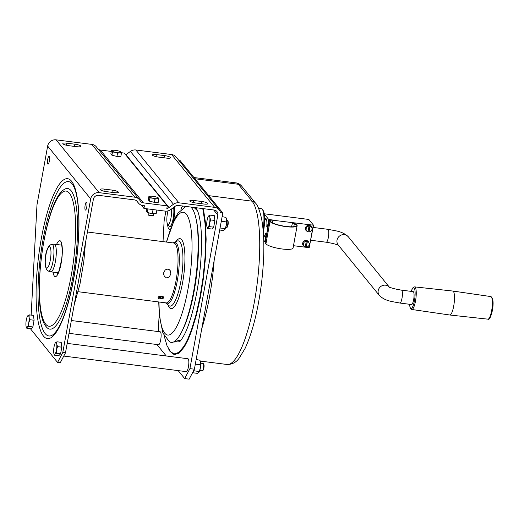 <?xml version="1.0" encoding="UTF-8"?>
<svg xmlns="http://www.w3.org/2000/svg" width="519" height="519" viewBox="0 0 519 519"><rect width="100%" height="100%" fill="white"/><g stroke="black" fill="none" stroke-linecap="round" stroke-linejoin="round"><path stroke-width="0.78" d="M169.025 207.522L125.981 154.701L130.412 151.431L173.456 204.252L169.025 207.522A4.645 4.405 -39.2 0 1 166.826 208.417L167.287 205.894L124.242 153.073L121.303 152.703M178.51 159.975L179.749 160.131L222.794 212.952L220.478 212.66A7.428 7.045 140.8 0 0 219.115 209.799A7.428 7.045 140.8 0 0 214.652 207.353L178.906 202.806A7.428 7.045 -39.2 0 0 173.456 204.252M130.412 151.431A7.428 7.045 -39.2 0 1 135.855 149.985L171.607 154.532A7.428 7.045 -39.2 0 1 176.071 156.978L219.115 209.799M184.68 378.585L189.156 379.155L194.398 369.204L189.922 368.633L184.68 378.585L178.179 370.611M189.922 368.633L217.831 215.061A4.645 4.405 140.8 0 0 214.165 210.026L178.419 205.485A4.645 4.405 140.8 0 0 175.013 206.387L170.582 209.657A7.428 7.045 -39.2 0 1 165.133 211.103L143.932 208.411L144.418 205.732L142.907 205.537A7.428 7.045 140.8 0 1 138.443 203.091L136.568 200.788M163.024 241.633L164.114 220.951L165.892 211.162M159.184 314.19L158.269 331.57M69.014 333.334L158.567 344.72A6.5 1.538 -82.8 0 0 160.819 339.173A6.5 1.538 -82.8 0 0 160.527 332.017A6.5 1.538 -82.8 0 0 160.209 331.816L71.343 320.521M157.581 344.59L157.542 345.284L166.262 355.982M63.766 356.066L186.295 371.643A6.5 1.538 -82.8 0 0 188.54 366.096A6.5 1.538 -82.8 0 0 188.248 358.94A6.5 1.538 -82.8 0 0 187.936 358.739L67.191 343.39M207.081 227.186L207.632 228.496L211.856 229.035L213.685 227.173L214.898 220.471L214.295 215.632L210.065 215.093L208.437 216.196M98.195 149.141A4.645 4.405 140.8 0 0 100.349 150.036L143.393 202.858A4.645 4.405 140.8 0 1 140.467 201.151L139.592 199.951A7.428 7.045 140.8 0 0 139.371 199.659L96.326 146.838A7.428 7.045 140.8 0 0 91.863 144.392L56.11 139.845A7.428 7.045 140.8 0 0 47.651 146.079L36.985 204.791L31.153 315.111M139.371 199.659A7.428 7.045 140.8 0 0 134.908 197.214L99.161 192.666A7.428 7.045 -39.2 0 0 90.695 198.9L62.793 352.472L57.551 362.424L30.433 328.728M156.375 154.552L164.432 155.57A5.112 1.09 -169.7 0 1 170.485 157.75A5.112 1.09 -169.7 0 1 166.489 158.1L158.431 157.075A5.112 1.09 -169.7 0 1 152.378 154.896A5.112 1.09 -169.7 0 1 156.375 154.552L155.992 156.634M195.864 203.007A5.112 1.09 -169.7 0 1 189.805 200.827A5.112 1.09 -169.7 0 1 193.801 200.483L201.865 201.502A5.112 1.09 -169.7 0 1 207.918 203.682A5.112 1.09 -169.7 0 1 203.922 204.032L195.864 203.007M143.932 208.411L141.252 205.122M136.607 200.821L138.223 202.799L137.061 201.249M62.793 352.472L65.478 352.816L93.381 199.244A4.645 4.405 -39.2 0 1 98.675 195.345L134.421 199.893A4.645 4.405 -39.2 0 1 137.347 201.599M111.28 151.431L100.349 150.036M143.393 202.858L167.287 205.894M149.647 196.364L148.849 196.623L148.272 199.796L149.349 201.125L154.37 202.358L158.301 202.261L158.879 199.088L158.412 198.024A4.645 0.993 -169.7 0 1 156.985 198.738L158.879 199.088M112.214 150.432L111.416 150.692L110.839 153.864L111.922 155.194L116.937 156.427L120.875 156.329L121.446 153.157L120.979 152.093A4.645 0.993 -169.7 0 1 119.552 152.807L121.446 153.157M222.794 212.952L194.398 369.204M85.252 209.968A3.951 0.934 97.2 0 1 85.077 205.621A3.951 0.934 97.2 0 1 86.439 202.254A3.951 0.934 97.2 0 1 86.634 202.378A3.951 0.934 97.2 0 1 86.809 206.718A3.951 0.934 97.2 0 1 85.447 210.085A3.951 0.934 97.2 0 1 85.252 209.968M47.826 164.036A3.951 0.934 97.2 0 1 47.644 159.69A3.951 0.934 97.2 0 1 49.013 156.323A3.951 0.934 97.2 0 1 49.201 156.446A3.951 0.934 97.2 0 1 49.383 160.793A3.951 0.934 97.2 0 1 48.014 164.153A3.951 0.934 97.2 0 1 47.826 164.036M26.261 326.964L26.813 328.274L31.043 328.806L32.866 326.951L34.085 320.249L33.476 315.403L29.252 314.871L27.624 315.974M53.989 353.88L54.54 355.191L58.764 355.729L60.587 353.874L61.806 347.172L61.203 342.326L56.973 341.787L55.345 342.89M65.478 352.816L60.236 362.762L57.551 362.424M106.337 191.628L114.394 192.646A5.112 1.09 10.3 0 0 118.39 192.302A5.112 1.09 10.3 0 0 112.331 190.123L104.274 189.098A5.112 1.09 10.3 0 0 100.277 189.448A5.112 1.09 10.3 0 0 106.337 191.628M68.904 145.696L76.961 146.715A5.112 1.09 10.3 0 0 80.958 146.371A5.112 1.09 10.3 0 0 74.905 144.191L66.847 143.166A5.112 1.09 10.3 0 0 62.844 143.516A5.112 1.09 10.3 0 0 68.904 145.696M55.033 244.637A13.935 3.302 97.2 0 1 55.656 259.967A13.935 3.302 97.2 0 1 50.843 271.852A13.935 3.302 97.2 0 1 50.7 271.82L48.501 271.126A13.52 3.205 97.2 0 0 53.269 259.909A13.52 3.205 97.2 0 0 52.704 244.741A13.52 3.205 97.2 0 0 51.906 244.319L54.216 244.202A13.935 3.302 97.2 0 1 54.359 244.202A13.935 3.302 97.2 0 1 55.033 244.637M153.812 213.737L153.514 215.366A2.79 0.597 -169.7 0 1 153.423 215.482A2.79 0.597 -169.7 0 1 151.334 215.56A2.79 0.597 -169.7 0 1 148.084 214.529A2.79 0.597 -169.7 0 1 148.071 214.509A2.79 0.597 -169.7 0 1 148.032 214.373L148.324 212.738M153.423 215.482L152.897 215.826A2.323 0.493 -169.7 0 1 151.159 215.891A2.323 0.493 -169.7 0 1 148.44 215.015L148.071 214.509M154.941 199.179L156.985 198.738A4.645 0.993 -169.7 0 1 154.87 198.608A4.645 0.993 -169.7 0 1 152.508 198.167A4.645 0.993 -169.7 0 1 149.459 196.889L149.926 197.953L152.508 198.167L154.941 199.179L154.37 202.358M149.926 197.953L149.349 201.125M148.849 196.623L149.459 196.889A4.645 0.993 -169.7 0 1 149.77 196.318A4.645 0.993 -169.7 0 1 150.886 196.176A4.645 0.993 -169.7 0 1 153.001 196.312A4.645 0.993 -169.7 0 1 155.363 196.746A4.645 0.993 -169.7 0 1 158.23 197.856A4.645 0.993 -169.7 0 1 158.412 198.024L157.802 197.765L158.412 198.024M111.416 150.692L112.026 150.958A4.645 0.993 -169.7 0 1 112.344 150.387A4.645 0.993 -169.7 0 1 113.453 150.251A4.645 0.993 -169.7 0 1 115.568 150.38A4.645 0.993 -169.7 0 1 117.93 150.815A4.645 0.993 -169.7 0 1 120.804 151.924A4.645 0.993 -169.7 0 1 120.979 152.093L120.369 151.833L120.979 152.093M112.026 150.958L112.493 152.022L115.075 152.236A4.645 0.993 -169.7 0 1 112.026 150.958M112.493 152.022L111.922 155.194M117.515 153.248L119.552 152.807A4.645 0.993 -169.7 0 1 117.443 152.677A4.645 0.993 -169.7 0 1 115.075 152.236L117.515 153.248L116.937 156.427M56.363 353.335L56.454 349.916L57.583 346.634L56.759 344.149A6.04 1.427 97.2 0 1 56.454 349.916A6.04 1.427 97.2 0 1 54.93 354.198L56.363 353.335L60.587 353.874M54.54 355.191L54.93 354.198A6.04 1.427 97.2 0 1 54.184 354.23A6.04 1.427 97.2 0 1 53.95 353.776A6.04 1.427 97.2 0 1 53.717 352.706A6.04 1.427 97.2 0 1 54.021 346.932A6.04 1.427 97.2 0 1 55.325 342.923A6.04 1.427 97.2 0 1 55.539 342.65A6.04 1.427 97.2 0 1 56.292 342.624A6.04 1.427 97.2 0 1 56.759 344.149L56.973 341.787M57.583 346.634L61.806 347.172M26.813 328.274L27.209 327.275L28.642 326.412L28.727 322.993L29.855 319.71L34.085 320.249M28.642 326.412L32.866 326.951M153.053 209.566L152.365 213.387L149.783 213.166A4.645 0.993 -169.7 0 1 146.916 212.057A4.645 0.993 -169.7 0 1 146.89 212.037L146.916 212.057M156.887 210.059L156.297 213.29L154.26 213.737L152.365 213.387M156.297 213.29L155.369 213.594A4.645 0.993 -169.7 0 1 154.26 213.737A4.645 0.993 -169.7 0 1 149.783 213.166L146.734 211.888L146.267 210.824L146.643 208.755M147.934 208.917L147.344 212.154L146.734 211.888M78.155 291.71L166.197 302.901A30.193 7.149 -82.8 0 0 169.486 300.572A30.193 7.149 -82.8 0 0 170.576 298.749A30.193 7.149 -82.8 0 0 177.641 268.745A30.193 7.149 -82.8 0 0 175.279 243.936A30.193 7.149 -82.8 0 0 173.813 243.002L87.426 232.019M163.667 297.445L162.81 296.355L160.858 295.966L158.905 296.498L158.094 297.582A2.79 1.447 -1.3 0 1 161.623 296.122A2.79 1.447 -1.3 0 1 163.667 297.465A2.79 1.447 -1.3 0 1 160.137 298.938A2.79 1.447 -1.3 0 1 158.094 297.588L158.094 297.588M167.799 269.076L165.256 269.861L163.764 272.618L163.757 274.616L164.38 276.368L166.605 277.963L169.252 276.984L170.868 273.935L170.342 270.814L169.259 269.64L167.799 269.076M158.743 301.954L159.229 314.715L162.882 333.068L169.486 341.787A68.742 16.277 -82.8 0 0 181.125 332.939A68.742 16.277 -82.8 0 0 181.656 331.907A68.742 16.277 -82.8 0 0 196.033 218.784A68.742 16.277 -82.8 0 0 190.778 207.055M181.656 331.907L182.662 329.902A66.185 15.674 -82.8 0 0 196.506 220.977L196.033 218.784M174.533 206.744A13.468 3.192 97.2 0 1 173.391 221.334M170.349 228.879A13.468 3.192 97.2 0 1 169.402 229.301A13.468 3.192 97.2 0 1 168.746 228.885A13.468 3.192 97.2 0 1 167.579 224.176M180.949 209.728L181.553 207.665L182.922 206.056M173.67 207.379A10.776 2.55 97.2 0 1 173.106 219.472A10.776 2.55 97.2 0 1 169.739 226.628A10.776 2.55 97.2 0 1 169.694 226.621M162.006 298.107L162.434 297.296L161.305 296.719L159.748 296.952L159.32 297.763L160.449 298.341L162.006 298.107L161.986 297.063M160.449 298.341L160.416 296.849M171.413 209.047A8.92 2.115 97.2 0 1 170.595 219.829A8.92 2.115 97.2 0 1 167.65 224.266A8.92 2.115 97.2 0 1 167.605 224.214A8.92 2.115 97.2 0 1 167.994 210.902M173.58 207.444A10.776 2.55 97.2 0 1 172.989 219.518A10.776 2.55 97.2 0 1 169.642 226.615A10.776 2.55 97.2 0 1 169.116 226.284A10.776 2.55 97.2 0 1 169.064 226.213A10.776 2.55 97.2 0 1 169.012 226.141M263.114 229.567A18.58 4.399 -82.8 0 0 262.348 209.378A18.58 4.399 -82.8 0 0 261.355 208.683L258.546 208.327M263.341 232.253A17.652 4.178 -82.8 0 0 263.464 231.591A17.652 4.178 -82.8 0 0 263.075 210.377L262.348 209.378M194.061 369.846A7.428 1.758 97.2 0 1 192.238 373.304M207.632 228.496L208.028 227.504L209.455 226.641L209.546 223.222A6.04 1.427 97.2 0 1 208.028 227.504A6.04 1.427 97.2 0 1 207.276 227.53A6.04 1.427 97.2 0 1 207.042 227.082A6.04 1.427 97.2 0 1 206.809 226.012A6.04 1.427 97.2 0 1 207.113 220.238A6.04 1.427 97.2 0 1 208.424 216.222A6.04 1.427 97.2 0 1 208.638 215.956A6.04 1.427 97.2 0 1 209.384 215.923A6.04 1.427 97.2 0 1 209.851 217.448A6.04 1.427 97.2 0 1 209.546 223.222L210.675 219.939L209.851 217.448L210.065 215.093M210.675 219.939L214.898 220.471M209.455 226.641L213.685 227.173M226.66 220.316L227.328 220.4A3.717 0.882 97.2 0 1 227.51 220.51A3.717 0.882 97.2 0 1 227.53 220.536A3.717 0.882 97.2 0 1 227.737 224.195A3.717 0.882 97.2 0 1 226.621 227.685A3.717 0.882 97.2 0 1 226.394 227.77L225.72 227.685M227.951 221.12A3.159 0.746 97.2 0 1 227.964 221.139A3.159 0.746 97.2 0 1 228.139 224.247A3.159 0.746 97.2 0 1 227.192 227.212L226.621 227.685M200.697 363.17L203.163 363.482A3.717 0.882 97.2 0 1 203.338 363.598A3.717 0.882 97.2 0 1 203.357 363.624A3.717 0.882 97.2 0 1 203.565 367.283A3.717 0.882 97.2 0 1 202.449 370.774A3.717 0.882 97.2 0 1 202.222 370.858L199.763 370.547M203.779 364.202A3.159 0.746 97.2 0 1 203.798 364.221A3.159 0.746 97.2 0 1 203.973 367.335A3.159 0.746 97.2 0 1 203.026 370.3L202.449 370.774M26.294 320.009A6.04 1.427 97.2 0 1 27.604 316A6.04 1.427 97.2 0 1 27.818 315.734A6.04 1.427 97.2 0 1 28.564 315.701A6.04 1.427 97.2 0 1 29.032 317.226A6.04 1.427 97.2 0 1 28.727 322.993A6.04 1.427 97.2 0 1 27.209 327.275A6.04 1.427 97.2 0 1 26.456 327.307A6.04 1.427 97.2 0 1 26.222 326.86A6.04 1.427 97.2 0 1 25.989 325.783A6.04 1.427 97.2 0 1 26.294 320.009M29.855 319.71L29.032 317.226L29.252 314.871M196.163 359.485L199.958 360.257L200.632 362.437L200.328 368.211A6.04 1.427 97.2 0 1 199.017 372.22A6.04 1.427 97.2 0 1 199.004 372.246L197.376 373.349L192.867 372.778M195.365 364.15L200.418 364.792M193.684 371.066L194.151 370.851L194.08 369.813M194.151 370.851L199.199 371.494L198.803 372.486M200.36 361.256A6.04 1.427 97.2 0 1 200.399 361.36A6.04 1.427 97.2 0 1 200.632 362.437A6.04 1.427 97.2 0 1 200.328 368.211L199.199 371.494M222.126 216.624L225.921 217.403L226.595 219.576L226.29 225.35A6.04 1.427 97.2 0 1 224.98 229.366A6.04 1.427 97.2 0 1 224.961 229.392L223.332 230.494L219.693 230.027M221.328 221.289L226.375 221.931M220.114 227.99L225.162 228.632L224.766 229.632M226.323 218.402A6.04 1.427 97.2 0 1 226.362 218.505A6.04 1.427 97.2 0 1 226.595 219.576A6.04 1.427 97.2 0 1 226.29 225.35L225.162 228.632M266.435 219.401A8.589 2.037 -82.8 0 0 266.364 219.388A8.589 2.037 -82.8 0 0 265.864 219.556M267.823 227.607L266.753 226.887A9.524 2.258 -82.8 0 0 266.091 218.707A9.524 2.258 -82.8 0 0 264.612 218.999M267.291 227.543L268.751 219.505L272.598 219.998A4.645 0.993 10.3 0 0 269.147 220.335A4.645 0.993 10.3 0 0 269.238 220.601L265.183 242.918A4.645 0.993 10.3 0 1 265.086 242.658L269.147 220.335M268.751 219.505L264.249 213.984M309.045 226.089L308.007 231.831A3.043 2.88 -39.2 0 1 309.045 226.089L308.857 225.746A3.127 2.965 -39.2 0 1 309.934 225.882L309.077 231.967L309.934 225.882M269.99 221.516L265.929 243.839A13.935 2.978 10.3 0 0 280.507 248.757A13.935 2.978 10.3 0 0 293.066 248.037L297.127 225.713A13.935 2.978 10.3 0 1 284.561 226.433A13.935 2.978 10.3 0 1 269.99 221.516L269.238 220.601M297.127 225.713A13.935 2.978 10.3 0 0 295.142 223.683A5.573 1.194 10.3 0 0 292.567 222.755L291.516 226.809M309.233 247.492L313.515 225.201L272.968 220.251A3.717 0.791 10.3 0 0 270.062 220.504A3.717 0.791 10.3 0 0 270.133 220.711L270.886 221.632A13.007 2.777 10.3 0 0 284.483 226.219A13.007 2.777 10.3 0 0 296.213 225.551A13.007 2.777 10.3 0 0 294.357 223.657A4.645 0.993 10.3 0 0 292.229 222.878M313.515 225.201L308.837 219.459L264.216 213.783M263.756 236.145A8.589 2.037 -82.8 0 0 264.197 236.437A8.589 2.037 -82.8 0 0 264.268 236.437M266.831 233.07L265.618 233.135L266.688 233.861M263.633 237.118A9.524 2.258 -82.8 0 0 263.762 237.027A9.524 2.258 -82.8 0 0 265.618 233.135M263.769 240.693L264.696 241.828L266.156 233.79M264.696 241.828L265.228 241.899M308.857 231.805A3.127 2.965 -39.2 0 1 308.02 231.734M310.122 226.226A3.043 2.88 -39.2 0 1 309.077 231.967M265.929 243.839L265.183 242.918M307.261 231.461L306.651 231.033A3.25 3.082 -39.2 0 1 308.234 225.317A3.25 3.082 -39.2 0 1 311.517 227.069L311.809 227.75M389.477 287.299A6.5 6.163 140.8 0 1 389.503 287.331L388.965 286.793C390.788 287.948 394.972 289.064 401.518 290.14L413.156 291.62A6.5 1.538 97.2 0 1 413.649 299.677A6.5 1.538 97.2 0 1 411.522 304.523L399.883 303.044C391.482 301.344 385.5 301.221 379.421 295.551A6.5 6.163 140.8 0 1 378.195 290.646A6.5 6.163 140.8 0 1 382.639 285.508A6.5 6.163 140.8 0 1 389.081 286.864M414.642 286.884L452.795 291.042A12.073 2.861 97.2 0 1 452.821 291.042A12.073 2.861 97.2 0 1 453.716 306.009A12.073 2.861 97.2 0 1 449.772 315.007A12.073 2.861 97.2 0 1 449.752 315.001L411.775 309.48A11.386 2.699 97.2 0 0 415.511 301.001A11.386 2.699 97.2 0 0 414.642 286.884L413.559 287.163L412.618 288.136L411.191 291.373M293.495 245.695L309.201 247.693L313.255 225.369M309.233 244.579A3.043 2.88 -39.2 0 1 306.32 247.148L307.365 241.4A3.043 2.88 -39.2 0 1 309.233 244.579M306.288 241.264L305.243 247.012A3.043 2.88 -39.2 0 1 306.288 241.264L306.1 240.926A3.127 2.965 -39.2 0 1 307.177 241.063L306.32 247.148M306.1 246.979A3.127 2.965 -39.2 0 1 305.263 246.908M304.504 246.642L303.887 246.214A3.25 3.082 -39.2 0 1 305.477 240.498A3.25 3.082 -39.2 0 1 308.76 242.243L309.052 242.931M307.365 241.4L307.177 241.063M135.855 149.985L178.906 202.806M182.26 205.972A18.58 4.399 97.2 0 1 182.279 206.374M191.277 207.509L192.393 207.263M194.061 207.477L197.544 210.831M181.131 339.99L174.228 341.632M203.377 208.657L205.479 222.735L206.134 239.181L205.472 257.794L203.552 277.444L200.47 296.933L196.435 315.078L191.673 330.772L188.099 339.705L184.427 346.731L179.172 353.089L174.248 354.678L169.966 351.402L168.357 348.476M213.679 209.968L217.831 215.061M91.863 144.392L134.908 197.214M171.607 154.532L214.652 207.353M164.03 157.789L164.432 155.57M193.425 202.566L193.801 200.483M201.463 203.72L201.865 201.502M47.651 146.079L90.695 198.9M56.11 139.845L99.161 192.666M71.59 181.235A80.542 19.073 97.2 0 1 73.75 278.567A80.542 19.073 97.2 0 1 43.453 336.072A80.542 19.073 97.2 0 1 41.293 238.74A80.542 19.073 97.2 0 1 71.59 181.235M50.006 247.102A10.776 2.55 97.2 0 1 50.291 260.123A10.776 2.55 97.2 0 1 46.243 267.817A10.776 2.55 97.2 0 1 45.951 254.797A10.776 2.55 97.2 0 1 50.006 247.102M56.558 244.488A18.113 4.288 97.2 0 1 60.684 241.244A18.113 4.288 97.2 0 1 61.171 263.133A18.113 4.288 97.2 0 1 54.359 276.063A18.113 4.288 97.2 0 1 53.048 272.131M69.416 193.211A68.08 16.121 97.2 0 1 71.239 275.485A68.08 16.121 97.2 0 1 45.633 324.09A68.08 16.121 97.2 0 1 43.804 241.822A68.08 16.121 97.2 0 1 69.416 193.211M71.09 190.7A70.85 16.783 97.2 0 1 73.004 276.257A70.85 16.783 97.2 0 1 46.366 326.938A70.85 16.783 97.2 0 1 46.34 326.905L46.334 326.892C30.219 309.752 43.901 202.189 63.805 189.746A70.85 16.783 97.2 0 1 71.09 190.7M53.165 334.586A77.779 18.418 97.2 0 1 53.126 334.612A77.779 18.418 97.2 0 1 45.134 333.561A77.779 18.418 97.2 0 1 43.032 239.648A77.779 18.418 97.2 0 1 72.271 184.011A77.779 18.418 97.2 0 1 72.29 184.031M74.502 146.403L74.905 144.191M66.464 145.249L66.847 143.166M111.929 192.335L112.331 190.123M103.897 191.18L104.274 189.098M166.151 303.407A31.01 7.344 -82.8 0 0 171.64 299.58A31.01 7.344 -82.8 0 0 179.237 263.334A31.01 7.344 -82.8 0 0 173.897 242.503L177.2 241.05A32.885 7.791 -82.8 0 1 182.87 263.146A32.885 7.791 -82.8 0 1 174.806 301.584A32.885 7.791 -82.8 0 1 168.993 305.646L165.477 302.811M167.942 304.822A35.298 8.362 -82.8 0 0 176.194 303.816A35.298 8.362 -82.8 0 0 184.939 257.664A35.298 8.362 -82.8 0 0 175.98 241.582M159.015 301.987A61.93 14.668 -82.8 0 0 176.7 326.574A61.93 14.668 -82.8 0 0 191.998 242.392A61.93 14.668 -82.8 0 0 174.352 220.737A61.93 14.668 -82.8 0 0 166.631 242.088M208.696 195.657L252.078 201.171A83.604 19.8 97.2 0 1 255.835 293.183A83.604 19.8 97.2 0 1 226.933 364.468L200.302 361.081M194.923 178.75L238.305 184.264L252.078 201.171A5.573 5.281 140.8 0 1 255.426 203.007C257.508 204.849 259.552 210.026 261.557 218.551C264.651 235.496 264.619 257.203 261.453 283.659C257.937 310.829 252.461 332.458 245.02 348.554L239.168 358.162C236.151 362.437 232.071 364.539 226.933 364.468M214.159 260.447A83.604 19.8 97.2 0 1 201.768 328.657M193.931 177.537L236.158 182.909A44.121 10.451 97.2 0 1 238.305 184.264A5.573 5.281 140.8 0 1 241.653 186.1L255.426 203.007M202.767 208.58L205.005 223.144L205.647 239.447L204.999 257.904L203.091 277.386L200.036 296.706L196.033 314.696L191.316 330.253L187.774 339.108L184.128 346.076L178.919 352.382L174.04 353.952L170.433 351.558L167.008 345.686L164.108 335.728M195.365 207.639L196.357 208.657M196.344 208.638C196.63 208.82 198.881 211.953 200.418 223.099C201.619 232.408 201.833 243.768 201.054 257.165C199.251 288.947 191.187 322.552 183.96 335.423C181.806 339.231 180.288 341.359 179.412 341.807L173.476 342.021M313.106 227.439L327.872 229.314A6.5 1.538 97.2 0 1 328.365 237.371A6.5 1.538 97.2 0 1 326.23 242.217L310.777 240.252M327.872 229.314C336.273 231.013 342.255 231.137 348.333 236.807A6.5 6.163 140.8 0 0 341.781 234.88A6.5 6.163 140.8 0 0 337.026 240.122A6.5 6.163 140.8 0 0 338.252 245.026L379.421 295.551M401.518 290.14A6.5 1.538 97.2 0 1 402.011 298.198A6.5 1.538 97.2 0 1 399.883 303.044M272.968 220.251L272.501 222.807M294.357 223.657L293.812 226.673M411.236 291.38A10.458 2.478 97.2 0 1 414.59 288.849A10.458 2.478 97.2 0 1 414.447 300.657A10.458 2.478 97.2 0 1 411.599 308.254A10.458 2.478 97.2 0 1 409.595 304.277M452.821 291.042L490.799 296.57A11.386 2.699 97.2 0 1 491.642 310.68A11.386 2.699 97.2 0 1 487.925 319.159L449.772 315.007M182.182 206.53L182.15 205.959M61.476 244.397L61.378 244.261C61.261 242.898 63.059 249.016 61.644 259.318C59.458 269.828 58.128 274.577 57.654 273.552L57.654 273.552M72.316 184.063L72.29 184.037C79.666 194.229 80.64 227.582 76.17 262.374C71.609 296.219 62.676 326.652 53.126 334.612M50.843 271.852L58.154 272.78M51.906 244.319C45.108 245.662 43.557 264.372 46.768 269.919L48.501 271.126M149.77 196.318L149.349 196.454M112.344 150.387L111.916 150.523M185.951 206.445L178.082 213.056L174.942 218.181L166.359 242.055M54.359 244.202L61.664 245.137M85.479 242.749L83.819 261.44L80.01 283.887L74.211 304.75M173.897 242.503L173.087 242.911M236.158 182.909C238.143 183.116 239.973 184.18 241.653 186.1M169.402 229.301L170.167 229.398M182.493 206.004L180.91 209.76M167.605 224.214L169.064 226.213M266.507 219.641L264.612 219.401M203.798 364.221L203.357 363.624M264.398 236.229L263.587 236.126M227.964 221.139L227.53 220.536M338.79 245.565C336.967 244.41 332.783 243.294 326.23 242.217M348.333 236.807L389.166 286.916M490.799 296.57C493.212 298.088 493.731 302.772 492.356 310.609C490.773 317.304 489.294 320.158 487.925 319.159M409.556 304.27L410.12 307.754L410.776 308.928L411.775 309.48"/></g></svg>
